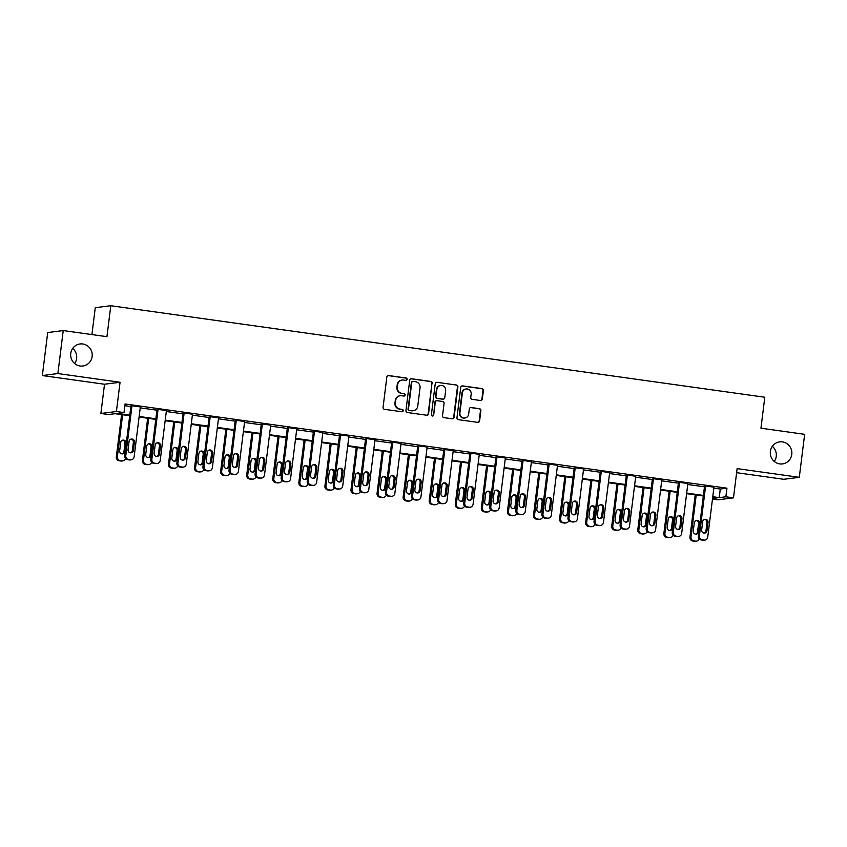<?xml version="1.0" encoding="UTF-8"?>
<svg xmlns="http://www.w3.org/2000/svg" width="847" height="847" viewBox="0 0 847 847"><rect width="100%" height="100%" fill="white"/><g stroke="black" fill="none" stroke-linecap="round" stroke-linejoin="round"><path stroke-width="1.27" d="M770.378 451.398A11.117 10.778 82.7 0 0 782.49 463.912A11.117 10.778 82.7 0 0 791.776 454.384A11.117 10.778 82.7 0 0 779.674 441.869A11.117 10.778 82.7 0 0 770.378 451.398M774.285 461.456A11.117 10.778 82.7 0 0 772.348 446.305M70.746 353.495A11.117 10.778 82.7 0 0 82.858 366.01A11.117 10.778 82.7 0 0 92.143 356.481A11.117 10.778 82.7 0 0 80.041 343.967A11.117 10.778 82.7 0 0 70.746 353.495M74.652 363.564A11.117 10.778 82.7 0 0 72.715 348.403M407.121 379.34A1.196 1.154 82.7 0 0 406.115 377.995L388.688 375.56A1.705 1.652 82.7 0 0 386.835 377.01L383.056 407.407A1.705 1.652 82.7 0 0 384.485 409.323L401.912 411.758A1.196 1.154 82.7 0 0 403.214 410.742A1.196 1.154 82.7 0 0 402.209 409.397L399.953 409.08A5.453 5.294 82.7 0 1 395.38 402.939L395.687 400.409A5.453 5.294 82.7 0 1 401.616 395.74L403.871 396.057A1.196 1.154 82.7 0 0 405.162 395.041A1.196 1.154 82.7 0 0 404.167 393.696L401.912 393.379A5.453 5.294 82.7 0 1 397.328 387.238L397.645 384.707A5.453 5.294 82.7 0 1 403.564 380.038L405.829 380.356A1.196 1.154 82.7 0 0 407.121 379.34M405.914 380.367A1.196 1.154 82.7 0 0 405.702 378.048L388.265 375.613A1.705 1.652 82.7 0 0 388.053 375.592M401.997 411.769A1.196 1.154 82.7 0 0 401.785 409.45L399.953 409.08M403.955 396.068A1.196 1.154 82.7 0 0 403.744 393.749L401.912 393.379M42.35 375.549L47.707 332.553L63.229 330.563L57.871 373.559L42.35 375.549L104.52 384.242L100.888 413.484L116.41 411.504L124.011 412.563L117.362 413.41L129.782 415.157M736.615 472.69L783.771 479.296L799.293 477.316L737.123 468.613L733.481 497.845L717.949 499.825L712.475 499.063M63.229 330.563L106.934 336.683L110.798 305.725L764.799 397.243L760.945 428.201L804.65 434.32L799.293 477.316M480.471 400.504A1.705 1.652 82.7 0 0 482.324 399.053L483.383 390.52A1.705 1.652 82.7 0 0 481.954 388.604L462.6 385.904A1.705 1.652 82.7 0 0 460.747 387.354L456.957 417.74A1.705 1.652 82.7 0 0 458.386 419.657L477.75 422.367A1.705 1.652 82.7 0 0 479.603 420.917L480.884 410.615A1.705 1.652 82.7 0 0 479.455 408.699L471.165 407.534A1.705 1.652 82.7 0 0 469.312 408.995L468.677 414.098A4.563 4.426 82.7 0 1 464.865 418.016A4.563 4.426 82.7 0 1 459.9 412.87L462.398 392.87A4.563 4.426 82.7 0 1 466.21 388.964A4.563 4.426 82.7 0 1 471.176 394.099L470.752 397.434A1.705 1.652 82.7 0 0 472.192 399.35L480.471 400.504M104.52 384.242L120.052 382.262L57.871 373.559M120.052 382.262L116.41 411.504M713.841 488.126L720.289 489.037L726.948 488.19L125.081 403.966L124.011 412.563M726.948 488.19L725.868 496.787L733.481 497.845M432.362 383.384A1.705 1.652 82.7 0 0 430.932 381.468L411.578 378.757A1.705 1.652 82.7 0 0 409.726 380.218L405.935 410.604A1.705 1.652 82.7 0 0 407.365 412.521L426.729 415.231A1.705 1.652 82.7 0 0 428.582 413.77L431.938 383.437A1.705 1.652 82.7 0 0 430.509 381.521L411.155 378.81A1.705 1.652 82.7 0 0 410.943 378.8M437.084 382.325L456.448 385.036A1.705 1.652 82.7 0 1 457.878 386.952L454.087 417.338A1.705 1.652 82.7 0 1 452.234 418.799L443.955 417.645A1.705 1.652 82.7 0 1 442.526 415.729L444.061 403.405A1.705 1.652 82.7 0 0 442.632 401.478L437.137 400.716A1.705 1.652 82.7 0 0 435.284 402.177L433.685 414.998A1.196 1.154 82.7 0 1 432.69 416.025A1.196 1.154 82.7 0 1 431.388 414.681L435.231 383.786A1.705 1.652 82.7 0 1 437.084 382.325L456.448 385.036M110.798 305.725L95.266 307.705L91.921 334.586M129.707 415.739L115.139 413.696L108.49 414.543L100.888 413.484M712.549 498.481L716.996 497.92L712.698 497.316M703.328 496.003L686.621 493.663M677.251 492.351L660.544 490.021M651.174 488.708L634.477 486.369M625.107 485.056L608.4 482.726M599.03 481.414L582.334 479.074M572.953 477.761L556.257 475.421M546.887 474.108L530.18 471.779M520.81 470.466L504.113 468.126M494.733 466.813L478.036 464.474M468.666 463.171L451.959 460.832M442.589 459.519L425.893 457.179M416.512 455.866L399.816 453.537M390.446 452.224L373.739 449.884M364.369 448.571L347.672 446.231M338.302 444.929L321.595 442.589M312.225 441.276L295.518 438.937M286.148 437.624L269.452 435.294M260.082 433.982L243.375 431.642M234.005 430.329L217.298 427.989M207.928 426.687L191.231 424.347M181.861 423.034L165.154 420.694M155.784 419.381L139.077 417.052M712.772 496.734L719.219 497.634L725.868 496.787M139.152 416.459L155.859 418.799M165.229 420.112L181.925 422.452M191.306 423.765L208.002 426.094M217.372 427.407L234.079 429.747M243.449 431.059L260.145 433.399M269.526 434.702L286.222 437.041M295.592 438.354L312.299 440.694M321.669 442.007L338.366 444.336M347.746 445.649L364.443 447.989M373.813 449.302L390.52 451.642M399.89 452.944L416.586 455.284M425.967 456.597L442.663 458.936M452.033 460.249L468.74 462.578M478.11 463.891L494.807 466.231M504.177 467.544L520.884 469.884M530.254 471.186L546.961 473.526M556.331 474.839L573.027 477.179M582.397 478.491L599.104 480.821M608.474 482.134L625.181 484.473M634.551 485.786L651.248 488.126M660.618 489.428L677.325 491.768M686.695 493.081L703.402 495.421M720.289 489.037L719.219 497.634M124.869 405.713L130.851 406.549M140.231 407.862L156.928 410.202M166.298 411.515L183.005 413.855M192.375 415.157L209.071 417.497M218.441 418.81L235.148 421.15M244.518 422.462L261.225 424.792M270.595 426.105L287.292 428.444M296.662 429.757L313.369 432.097M322.739 433.399L339.446 435.739M348.816 437.052L365.512 439.392M374.882 440.705L391.589 443.034M400.959 444.347L417.666 446.687M427.036 447.999L443.733 450.339M453.103 451.642L469.81 453.981M479.18 455.294L495.876 457.634M505.257 458.947L521.953 461.276M531.323 462.589L548.03 464.929M557.4 466.242L574.097 468.582M583.477 469.884L600.174 472.224M609.544 473.537L626.251 475.876M635.621 477.189L652.317 479.518M661.698 480.831L678.394 483.171M687.764 484.484L704.471 486.824M704.842 540.068L703.793 540.206A3.473 3.367 -97.3 0 1 702.925 540.195L701.252 539.963A3.473 3.367 -97.3 0 1 698.33 536.056L704.556 486.146L705.604 486.009L713.957 487.184L707.743 537.093A3.473 3.367 82.7 0 1 703.973 540.068L702.301 539.835A3.473 3.367 82.7 0 1 699.389 535.918L705.604 486.009M678.765 536.416L677.716 536.553A3.473 3.367 -97.3 0 1 676.848 536.553L675.175 536.32A3.473 3.367 -97.3 0 1 672.264 532.403L678.479 482.494L679.527 482.367L687.88 483.531L681.666 533.441A3.473 3.367 82.7 0 1 677.896 536.416L676.224 536.183A3.473 3.367 82.7 0 1 673.312 532.276L679.527 482.367M652.688 532.774L651.639 532.911A3.473 3.367 -97.3 0 1 650.771 532.901L649.098 532.668A3.473 3.367 -97.3 0 1 646.187 528.761L652.402 478.851L653.45 478.714L661.814 479.889L655.599 529.798A3.473 3.367 82.7 0 1 651.819 532.763L650.147 532.53A3.473 3.367 82.7 0 1 647.235 528.623L653.45 478.714M626.621 529.121L625.573 529.259A3.473 3.367 -97.3 0 1 624.705 529.248L623.032 529.015A3.473 3.367 -97.3 0 1 620.11 525.108L626.335 475.199L627.383 475.072L635.737 476.236L629.522 526.146A3.473 3.367 82.7 0 1 625.753 529.121L624.08 528.888A3.473 3.367 82.7 0 1 621.169 524.981L627.383 475.072M600.544 525.479L599.496 525.606A3.473 3.367 -97.3 0 1 598.628 525.606L596.955 525.373A3.473 3.367 -97.3 0 1 594.043 521.466L600.258 471.557L601.306 471.419L609.66 472.584L603.445 522.493A3.473 3.367 82.7 0 1 599.676 525.468L598.003 525.235A3.473 3.367 82.7 0 1 595.092 521.328L601.306 471.419M574.467 521.826L573.419 521.964A3.473 3.367 -97.3 0 1 572.551 521.953L570.878 521.72A3.473 3.367 -97.3 0 1 567.966 517.813L574.181 467.904L575.229 467.766L583.594 468.942L577.379 518.851A3.473 3.367 82.7 0 1 573.599 521.826L571.937 521.583A3.473 3.367 82.7 0 1 569.015 517.676L575.229 467.766M548.401 518.173L547.353 518.311A3.473 3.367 -97.3 0 1 546.484 518.311L544.812 518.078A3.473 3.367 -97.3 0 1 541.9 514.161L548.115 464.251L549.163 464.124L557.517 465.289L551.302 515.198A3.473 3.367 82.7 0 1 547.533 518.173L545.86 517.941A3.473 3.367 82.7 0 1 542.948 514.034L549.163 464.124M522.324 514.531L521.276 514.669A3.473 3.367 -97.3 0 1 520.407 514.658L518.735 514.425A3.473 3.367 -97.3 0 1 515.823 510.519L522.038 460.609L523.086 460.472L531.44 461.647L525.225 511.556A3.473 3.367 82.7 0 1 521.456 514.521L519.783 514.288A3.473 3.367 82.7 0 1 516.871 510.381L523.086 460.472M496.247 510.879L495.199 511.016A3.473 3.367 -97.3 0 1 494.33 511.006L492.658 510.773A3.473 3.367 -97.3 0 1 489.746 506.866L495.961 456.957L497.009 456.829L505.373 457.994L499.158 507.904A3.473 3.367 82.7 0 1 495.379 510.879L493.716 510.646A3.473 3.367 82.7 0 1 490.794 506.739L497.009 456.829M470.18 507.237L469.132 507.364A3.473 3.367 -97.3 0 1 468.264 507.364L466.591 507.131A3.473 3.367 -97.3 0 1 463.68 503.224L469.894 453.314L470.943 453.177L479.296 454.341L473.081 504.251A3.473 3.367 82.7 0 1 469.312 507.226L467.639 506.993A3.473 3.367 82.7 0 1 464.728 503.086L470.943 453.177M444.103 503.584L443.055 503.721A3.473 3.367 -97.3 0 1 442.187 503.711L440.514 503.478A3.473 3.367 -97.3 0 1 437.603 499.571L443.817 449.662L444.866 449.524L453.219 450.699L447.004 500.609A3.473 3.367 82.7 0 1 443.235 503.584L441.562 503.34A3.473 3.367 82.7 0 1 438.651 499.434L444.866 449.524M418.026 499.931L416.978 500.069A3.473 3.367 -97.3 0 1 416.11 500.069L414.448 499.825A3.473 3.367 -97.3 0 1 411.526 495.918L417.74 446.009L418.799 445.882L427.153 447.047L420.938 496.956A3.473 3.367 82.7 0 1 417.158 499.931L415.496 499.698A3.473 3.367 82.7 0 1 412.574 495.791L418.799 445.882M391.96 496.289L390.912 496.416A3.473 3.367 -97.3 0 1 390.043 496.416L388.371 496.183A3.473 3.367 -97.3 0 1 385.459 492.276L391.674 442.367L392.722 442.229L401.076 443.405L394.861 493.314A3.473 3.367 82.7 0 1 391.092 496.278L389.419 496.046A3.473 3.367 82.7 0 1 386.507 492.139L392.722 442.229M365.883 492.636L364.835 492.774A3.473 3.367 -97.3 0 1 363.966 492.763L362.294 492.531A3.473 3.367 -97.3 0 1 359.382 488.624L365.597 438.714L366.645 438.587L375.009 439.752L368.784 489.661A3.473 3.367 82.7 0 1 365.015 492.636L363.342 492.403A3.473 3.367 82.7 0 1 360.43 488.497L366.645 438.587M339.816 488.994L338.758 489.121A3.473 3.367 -97.3 0 1 337.889 489.121L336.227 488.888A3.473 3.367 -97.3 0 1 333.305 484.982L339.52 435.072L340.579 434.935L348.932 436.099L342.717 486.009A3.473 3.367 82.7 0 1 338.948 488.984L337.275 488.751A3.473 3.367 82.7 0 1 334.353 484.844L340.579 434.935M313.739 485.342L312.691 485.479A3.473 3.367 -97.3 0 1 311.823 485.469L310.15 485.236A3.473 3.367 -97.3 0 1 307.239 481.329L313.454 431.419L314.502 431.282L322.855 432.457L316.64 482.367A3.473 3.367 82.7 0 1 312.871 485.342L311.198 485.098A3.473 3.367 82.7 0 1 308.287 481.191L314.502 431.282M287.662 481.689L286.614 481.827A3.473 3.367 -97.3 0 1 285.746 481.827L284.073 481.583A3.473 3.367 -97.3 0 1 281.162 477.676L287.377 427.767L288.425 427.64L296.789 428.804L290.563 478.714A3.473 3.367 82.7 0 1 286.794 481.689L285.121 481.456A3.473 3.367 82.7 0 1 282.21 477.549L288.425 427.64M261.596 478.047L260.537 478.174A3.473 3.367 -97.3 0 1 259.669 478.174L258.007 477.941A3.473 3.367 -97.3 0 1 255.085 474.034L261.31 424.125L262.358 423.987L270.712 425.162L264.497 475.072A3.473 3.367 82.7 0 1 260.728 478.036L259.055 477.803A3.473 3.367 82.7 0 1 256.133 473.897L262.358 423.987M235.519 474.394L234.471 474.532A3.473 3.367 -97.3 0 1 233.603 474.521L231.93 474.288A3.473 3.367 -97.3 0 1 229.018 470.381L235.233 420.472L236.281 420.345L244.635 421.51L238.42 471.419A3.473 3.367 82.7 0 1 234.651 474.394L232.978 474.161A3.473 3.367 82.7 0 1 230.066 470.254L236.281 420.345M209.442 470.752L208.394 470.879A3.473 3.367 -97.3 0 1 207.526 470.879L205.853 470.646A3.473 3.367 -97.3 0 1 202.941 466.739L209.156 416.83L210.204 416.692L218.568 417.857L212.343 467.766A3.473 3.367 82.7 0 1 208.574 470.741L206.901 470.509A3.473 3.367 82.7 0 1 203.989 466.602L210.204 416.692M183.375 467.099L182.327 467.237A3.473 3.367 -97.3 0 1 181.459 467.226L179.786 466.993A3.473 3.367 -97.3 0 1 176.864 463.087L183.09 413.177L184.138 413.04L192.491 414.215L186.276 464.124A3.473 3.367 82.7 0 1 182.507 467.089L180.835 466.856A3.473 3.367 82.7 0 1 177.923 462.949L184.138 413.04M157.298 463.447L156.25 463.584A3.473 3.367 -97.3 0 1 155.382 463.584L153.709 463.341A3.473 3.367 -97.3 0 1 150.798 459.434L157.013 409.525L158.061 409.397L166.414 410.562L160.199 460.472A3.473 3.367 82.7 0 1 156.43 463.447L154.757 463.214A3.473 3.367 82.7 0 1 151.846 459.307L158.061 409.397M131.221 459.805L130.173 459.932A3.473 3.367 -97.3 0 1 129.305 459.932L127.632 459.699A3.473 3.367 -97.3 0 1 124.721 455.792L130.936 405.882L131.984 405.745L140.348 406.92L134.133 456.829A3.473 3.367 82.7 0 1 130.353 459.794L128.68 459.561A3.473 3.367 82.7 0 1 125.769 455.654L131.984 405.745M402.209 380.038L401.785 380.091A5.453 5.294 82.7 0 0 397.222 384.76L397.645 384.707M401.489 393.432A5.453 5.294 82.7 0 1 396.915 387.301L397.222 384.76M400.25 395.74L399.826 395.793A5.453 5.294 82.7 0 0 395.274 400.462L395.687 400.409M399.53 409.133A5.453 5.294 82.7 0 1 394.956 402.992L395.274 400.462M426.941 415.242A1.705 1.652 82.7 0 0 428.159 413.823L431.938 383.437M413.082 381.372A1.196 1.154 82.7 0 0 411.79 382.399L408.466 409.069A1.196 1.154 82.7 0 0 409.472 410.414L411.843 410.742A5.453 5.294 82.7 0 0 417.772 406.073L420.038 387.841A5.453 5.294 82.7 0 0 415.464 381.711L413.082 381.372M412.785 381.372L412.362 381.425A1.196 1.154 82.7 0 0 411.367 382.452L411.79 382.399M413.209 410.753L412.785 410.806A5.453 5.294 82.7 0 1 411.43 410.795L409.048 410.467A1.196 1.154 82.7 0 1 408.042 409.122L411.367 382.452M452.457 418.82A1.705 1.652 82.7 0 0 453.664 417.391L457.454 387.005A1.705 1.652 82.7 0 0 456.025 385.089M436.703 400.716L436.29 400.769A1.705 1.652 82.7 0 0 434.86 402.23L433.685 414.998M432.478 416.036A1.196 1.154 82.7 0 0 433.262 415.051M445.649 390.615A4.563 4.426 82.7 0 0 440.684 385.48A4.563 4.426 82.7 0 0 436.872 389.387L435.993 396.428A1.705 1.652 82.7 0 0 437.423 398.355L442.917 399.117A1.705 1.652 82.7 0 0 444.77 397.656L445.649 390.615M440.684 385.48L440.26 385.533A4.563 4.426 82.7 0 0 436.459 389.44L436.872 389.387M443.352 399.117L442.928 399.17A1.705 1.652 82.7 0 1 442.505 399.17L437.01 398.408A1.705 1.652 82.7 0 1 435.58 396.481L436.459 389.44M466.21 388.964L465.786 389.017A4.563 4.426 82.7 0 0 461.975 392.923L462.398 392.87M464.865 418.016L464.452 418.069A4.563 4.426 82.7 0 1 459.487 412.923L461.975 392.923M477.962 422.388A1.705 1.652 82.7 0 0 479.18 420.97L480.461 410.668A1.705 1.652 82.7 0 0 479.031 408.752L470.752 407.587A1.705 1.652 82.7 0 0 470.53 407.576M480.683 400.525A1.705 1.652 82.7 0 0 481.901 399.106L482.959 390.583A1.705 1.652 82.7 0 0 481.53 388.657L462.176 385.957A1.705 1.652 82.7 0 0 461.964 385.936M121.597 414.596L116.325 456.861A3.473 3.367 -97.3 0 0 119.247 460.768L120.92 461.001A3.473 3.367 -97.3 0 0 121.788 461.012L122.836 460.874A3.473 3.367 82.7 0 0 125.578 458.587M122.836 460.874A3.473 3.367 82.7 0 1 121.968 460.863L120.295 460.63A3.473 3.367 82.7 0 1 117.384 456.724L122.603 414.744M122.148 453.886A2.774 2.7 82.7 0 0 123.948 451.631L124.985 443.373A2.774 2.7 82.7 0 0 122.487 440.228M125.007 451.493L126.034 443.235A2.774 2.7 82.7 0 0 123.006 440.112A2.774 2.7 82.7 0 0 120.687 442.494L119.649 450.742A2.774 2.7 82.7 0 0 122.677 453.876A2.774 2.7 82.7 0 0 125.007 451.493L123.948 451.631M133.392 450.424A2.774 2.7 -97.3 0 1 131.073 452.806A2.774 2.7 -97.3 0 1 128.045 449.672L129.072 441.425A2.774 2.7 -97.3 0 1 131.401 439.042A2.774 2.7 -97.3 0 1 134.419 442.166L133.392 450.424L132.344 450.562A2.774 2.7 -97.3 0 1 130.544 452.817M130.883 439.159A2.774 2.7 -97.3 0 1 133.371 442.303L132.344 450.562M147.664 418.249L142.402 460.514A3.473 3.367 -97.3 0 0 145.313 464.421L146.986 464.654A3.473 3.367 -97.3 0 0 147.854 464.654L148.903 464.527A3.473 3.367 82.7 0 0 151.655 462.229M148.903 464.527A3.473 3.367 82.7 0 1 148.034 464.516L146.362 464.283A3.473 3.367 82.7 0 1 143.45 460.376L148.68 418.386M148.225 457.539A2.774 2.7 82.7 0 0 150.025 455.273L151.052 447.025A2.774 2.7 82.7 0 0 148.564 443.881M151.073 455.146L152.1 446.888A2.774 2.7 82.7 0 0 149.083 443.754A2.774 2.7 82.7 0 0 146.753 446.136L145.726 454.394A2.774 2.7 82.7 0 0 148.754 457.528A2.774 2.7 82.7 0 0 151.073 455.146L150.025 455.273M173.741 421.901L168.479 464.156A3.473 3.367 -97.3 0 0 171.39 468.063L173.063 468.296A3.473 3.367 -97.3 0 0 173.931 468.306L174.98 468.169A3.473 3.367 82.7 0 0 177.722 465.882M174.98 468.169A3.473 3.367 82.7 0 1 174.111 468.169L172.439 467.936A3.473 3.367 82.7 0 1 169.527 464.029L174.757 422.039M174.291 461.192A2.774 2.7 82.7 0 0 176.102 458.926L177.129 450.668A2.774 2.7 82.7 0 0 174.63 447.523M177.15 458.788L178.177 450.54A2.774 2.7 82.7 0 0 175.149 447.407A2.774 2.7 82.7 0 0 172.83 449.789L171.803 458.047A2.774 2.7 82.7 0 0 174.831 461.17A2.774 2.7 82.7 0 0 177.15 458.788L176.102 458.926M159.469 454.077A2.774 2.7 -97.3 0 1 157.15 456.448A2.774 2.7 -97.3 0 1 154.122 453.325L155.149 445.067A2.774 2.7 -97.3 0 1 157.468 442.685A2.774 2.7 -97.3 0 1 160.496 445.818L159.469 454.077L158.421 454.204A2.774 2.7 -97.3 0 1 156.61 456.469M156.949 442.812A2.774 2.7 -97.3 0 1 159.448 445.946L158.421 454.204M185.546 457.719A2.774 2.7 -97.3 0 1 183.217 460.101A2.774 2.7 -97.3 0 1 180.189 456.967L181.226 448.719A2.774 2.7 -97.3 0 1 183.545 446.337A2.774 2.7 -97.3 0 1 186.573 449.461L185.546 457.719L184.487 457.856A2.774 2.7 -97.3 0 1 182.687 460.112M183.026 446.454A2.774 2.7 -97.3 0 1 185.525 449.598L184.487 457.856M199.818 425.543L194.545 467.809A3.473 3.367 -97.3 0 0 197.467 471.715L199.13 471.948A3.473 3.367 -97.3 0 0 199.998 471.948L201.057 471.821A3.473 3.367 82.7 0 0 203.799 469.524M201.057 471.821A3.473 3.367 82.7 0 1 200.188 471.811L198.516 471.578A3.473 3.367 82.7 0 1 195.593 467.671L200.824 425.692M200.368 464.834A2.774 2.7 82.7 0 0 202.168 462.578L203.206 454.32A2.774 2.7 82.7 0 0 200.707 451.176M203.227 462.441L204.254 454.183A2.774 2.7 82.7 0 0 201.226 451.059A2.774 2.7 82.7 0 0 198.897 453.431L197.87 461.689A2.774 2.7 82.7 0 0 200.898 464.823A2.774 2.7 82.7 0 0 203.227 462.441L202.168 462.578M211.612 461.371A2.774 2.7 -97.3 0 1 209.294 463.754A2.774 2.7 -97.3 0 1 206.266 460.62L207.293 452.362A2.774 2.7 -97.3 0 1 209.622 449.979A2.774 2.7 -97.3 0 1 212.639 453.113L211.612 461.371L210.564 461.499A2.774 2.7 -97.3 0 1 208.764 463.764M209.103 450.106A2.774 2.7 -97.3 0 1 211.591 453.251L210.564 461.499M225.884 429.196L220.622 471.451A3.473 3.367 -97.3 0 0 223.534 475.358L225.207 475.601A3.473 3.367 -97.3 0 0 226.075 475.601L227.123 475.463A3.473 3.367 82.7 0 0 229.876 473.177M227.123 475.463A3.473 3.367 82.7 0 1 226.255 475.463L224.582 475.231A3.473 3.367 82.7 0 1 221.67 471.324L226.901 429.334M226.445 468.486A2.774 2.7 82.7 0 0 228.245 466.221L229.272 457.962A2.774 2.7 82.7 0 0 226.784 454.828M229.293 466.083L230.32 457.835A2.774 2.7 82.7 0 0 227.292 454.701A2.774 2.7 82.7 0 0 224.974 457.084L223.947 465.342A2.774 2.7 82.7 0 0 226.975 468.465A2.774 2.7 82.7 0 0 229.293 466.083L228.245 466.221M237.689 465.014A2.774 2.7 -97.3 0 1 235.371 467.396A2.774 2.7 -97.3 0 1 232.343 464.272L233.37 456.014A2.774 2.7 -97.3 0 1 235.688 453.632A2.774 2.7 -97.3 0 1 238.716 456.766L237.689 465.014L236.641 465.151A2.774 2.7 -97.3 0 1 234.831 467.417M235.17 453.748A2.774 2.7 -97.3 0 1 237.668 456.893L236.641 465.151M251.961 432.838L246.699 475.103A3.473 3.367 -97.3 0 0 249.611 479.01L251.284 479.243A3.473 3.367 -97.3 0 0 252.152 479.254L253.2 479.116A3.473 3.367 82.7 0 0 255.942 476.829M253.2 479.116A3.473 3.367 82.7 0 1 252.332 479.106L250.659 478.873A3.473 3.367 82.7 0 1 247.748 474.966L252.978 432.986M252.512 472.128A2.774 2.7 82.7 0 0 254.322 469.873L255.349 461.615A2.774 2.7 82.7 0 0 252.851 458.471M255.371 469.736L256.397 461.477A2.774 2.7 82.7 0 0 253.369 458.354A2.774 2.7 82.7 0 0 251.051 460.736L250.024 468.984A2.774 2.7 82.7 0 0 253.041 472.118A2.774 2.7 82.7 0 0 255.371 469.736L254.322 469.873M263.766 468.666A2.774 2.7 -97.3 0 1 261.437 471.048A2.774 2.7 -97.3 0 1 258.409 467.915L259.436 459.667A2.774 2.7 -97.3 0 1 261.765 457.285A2.774 2.7 -97.3 0 1 264.793 460.408L263.766 468.666L262.708 468.804A2.774 2.7 -97.3 0 1 260.908 471.059M261.247 457.401A2.774 2.7 -97.3 0 1 263.745 460.546L262.708 468.804M278.028 436.491L272.766 478.756A3.473 3.367 -97.3 0 0 275.688 482.663L277.35 482.896A3.473 3.367 -97.3 0 0 278.218 482.896L279.277 482.769A3.473 3.367 82.7 0 0 282.019 480.471M279.277 482.769A3.473 3.367 82.7 0 1 278.409 482.758L276.736 482.525A3.473 3.367 82.7 0 1 273.814 478.619L279.044 436.639M278.589 475.781A2.774 2.7 82.7 0 0 280.389 473.515L281.426 465.268A2.774 2.7 82.7 0 0 278.928 462.123M281.437 473.388L282.475 465.13A2.774 2.7 82.7 0 0 279.446 461.996A2.774 2.7 82.7 0 0 277.117 464.378L276.09 472.637A2.774 2.7 82.7 0 0 279.118 475.77A2.774 2.7 82.7 0 0 281.437 473.388L280.389 473.515M289.833 472.319A2.774 2.7 -97.3 0 1 287.514 474.701A2.774 2.7 -97.3 0 1 284.486 471.567L285.513 463.309A2.774 2.7 -97.3 0 1 287.832 460.927A2.774 2.7 -97.3 0 1 290.86 464.061L289.833 472.319L288.785 472.446A2.774 2.7 -97.3 0 1 286.985 474.712M287.324 461.054A2.774 2.7 -97.3 0 1 289.812 464.188L288.785 472.446M304.105 440.144L298.843 482.398A3.473 3.367 -97.3 0 0 301.754 486.305L303.427 486.538A3.473 3.367 -97.3 0 0 304.295 486.549L305.344 486.411A3.473 3.367 82.7 0 0 308.096 484.124M305.344 486.411A3.473 3.367 82.7 0 1 304.475 486.411L302.803 486.178A3.473 3.367 82.7 0 1 299.891 482.271L305.121 440.281M304.666 479.434A2.774 2.7 82.7 0 0 306.466 477.168L307.493 468.91A2.774 2.7 82.7 0 0 305.005 465.765M307.514 477.03L308.541 468.783A2.774 2.7 82.7 0 0 305.513 465.649A2.774 2.7 82.7 0 0 303.194 468.031L302.167 476.289A2.774 2.7 82.7 0 0 305.195 479.413A2.774 2.7 82.7 0 0 307.514 477.03L306.466 477.168M315.91 475.961A2.774 2.7 -97.3 0 1 313.581 478.343A2.774 2.7 -97.3 0 1 310.563 475.209L311.59 466.962A2.774 2.7 -97.3 0 1 313.909 464.58A2.774 2.7 -97.3 0 1 316.937 467.703L315.91 475.961L314.862 476.099A2.774 2.7 -97.3 0 1 313.051 478.354M313.39 464.696A2.774 2.7 -97.3 0 1 315.889 467.84L314.862 476.099M330.182 443.786L324.92 486.051A3.473 3.367 -97.3 0 0 327.831 489.958L329.504 490.191A3.473 3.367 -97.3 0 0 330.372 490.191L331.421 490.064A3.473 3.367 82.7 0 0 334.163 487.766M331.421 490.064A3.473 3.367 82.7 0 1 330.552 490.053L328.88 489.82A3.473 3.367 82.7 0 1 325.968 485.913L331.198 443.934M330.732 483.076A2.774 2.7 82.7 0 0 332.543 480.821L333.57 472.562A2.774 2.7 82.7 0 0 331.071 469.418M333.591 480.683L334.618 472.425A2.774 2.7 82.7 0 0 331.59 469.302A2.774 2.7 82.7 0 0 329.271 471.684L328.244 479.931A2.774 2.7 82.7 0 0 331.262 483.065A2.774 2.7 82.7 0 0 333.591 480.683L332.543 480.821M341.976 479.614A2.774 2.7 -97.3 0 1 339.658 481.996A2.774 2.7 -97.3 0 1 336.63 478.862L337.657 470.604A2.774 2.7 -97.3 0 1 339.986 468.222A2.774 2.7 -97.3 0 1 343.014 471.356L341.976 479.614L340.928 479.741A2.774 2.7 -97.3 0 1 339.128 482.007M339.467 468.349A2.774 2.7 -97.3 0 1 341.966 471.493L340.928 479.741M356.248 447.438L350.986 489.693A3.473 3.367 -97.3 0 0 353.908 493.6L355.571 493.843A3.473 3.367 -97.3 0 0 356.439 493.843L357.487 493.706A3.473 3.367 82.7 0 0 360.24 491.419M357.487 493.706A3.473 3.367 82.7 0 1 356.619 493.706L354.957 493.473A3.473 3.367 82.7 0 1 352.034 489.566L357.265 447.576M356.809 486.729A2.774 2.7 82.7 0 0 358.609 484.463L359.636 476.205A2.774 2.7 82.7 0 0 357.148 473.071M359.657 484.336L360.695 476.078A2.774 2.7 82.7 0 0 357.667 472.944A2.774 2.7 82.7 0 0 355.338 475.326L354.311 483.584A2.774 2.7 82.7 0 0 357.339 486.707A2.774 2.7 82.7 0 0 359.657 484.336L358.609 484.463M368.053 483.256A2.774 2.7 -97.3 0 1 365.735 485.638A2.774 2.7 -97.3 0 1 362.707 482.515L363.734 474.256A2.774 2.7 -97.3 0 1 366.052 471.874A2.774 2.7 -97.3 0 1 369.08 475.008L368.053 483.256L367.005 483.393A2.774 2.7 -97.3 0 1 365.205 485.659M365.544 471.991A2.774 2.7 -97.3 0 1 368.032 475.135L367.005 483.393M382.325 451.091L377.063 493.346A3.473 3.367 -97.3 0 0 379.975 497.253L381.648 497.485A3.473 3.367 -97.3 0 0 382.516 497.496L383.564 497.358A3.473 3.367 82.7 0 0 386.317 495.072M383.564 497.358A3.473 3.367 82.7 0 1 382.696 497.358L381.023 497.115A3.473 3.367 82.7 0 1 378.111 493.208L383.342 451.229M382.886 490.371A2.774 2.7 82.7 0 0 384.686 488.116L385.713 479.857A2.774 2.7 82.7 0 0 383.225 476.713M385.734 487.978L386.761 479.72A2.774 2.7 82.7 0 0 383.733 476.596A2.774 2.7 82.7 0 0 381.415 478.978L380.388 487.226A2.774 2.7 82.7 0 0 383.416 490.36A2.774 2.7 82.7 0 0 385.734 487.978L384.686 488.116M394.13 486.909A2.774 2.7 -97.3 0 1 391.801 489.291A2.774 2.7 -97.3 0 1 388.784 486.157L389.811 477.909A2.774 2.7 -97.3 0 1 392.129 475.527A2.774 2.7 -97.3 0 1 395.157 478.65L394.13 486.909L393.082 487.046A2.774 2.7 -97.3 0 1 391.272 489.301M391.61 475.643A2.774 2.7 -97.3 0 1 394.109 478.788L393.082 487.046M408.402 454.733L403.14 496.998A3.473 3.367 -97.3 0 0 406.052 500.905L407.725 501.138A3.473 3.367 -97.3 0 0 408.593 501.138L409.641 501.011A3.473 3.367 82.7 0 0 412.383 498.714M409.641 501.011A3.473 3.367 82.7 0 1 408.773 501.001L407.1 500.768A3.473 3.367 82.7 0 1 404.188 496.861L409.419 454.881M408.953 494.023A2.774 2.7 82.7 0 0 410.763 491.758L411.79 483.51A2.774 2.7 82.7 0 0 409.292 480.365M411.811 491.631L412.838 483.372A2.774 2.7 82.7 0 0 409.81 480.238A2.774 2.7 82.7 0 0 407.492 482.621L406.465 490.879A2.774 2.7 82.7 0 0 409.482 494.013A2.774 2.7 82.7 0 0 411.811 491.631L410.763 491.758M420.197 490.561A2.774 2.7 -97.3 0 1 417.878 492.943A2.774 2.7 -97.3 0 1 414.85 489.81L415.877 481.551A2.774 2.7 -97.3 0 1 418.206 479.169A2.774 2.7 -97.3 0 1 421.234 482.303L420.197 490.561L419.149 490.688A2.774 2.7 -97.3 0 1 417.349 492.954M417.687 479.296A2.774 2.7 -97.3 0 1 420.176 482.43L419.149 490.688M434.469 458.386L429.207 500.641A3.473 3.367 -97.3 0 0 432.118 504.547L433.791 504.78A3.473 3.367 -97.3 0 0 434.659 504.791L435.707 504.653A3.473 3.367 82.7 0 0 438.46 502.366M435.707 504.653A3.473 3.367 82.7 0 1 434.839 504.653L433.177 504.42A3.473 3.367 82.7 0 1 430.255 500.513L435.485 458.523M435.03 497.676A2.774 2.7 82.7 0 0 436.83 495.41L437.857 487.152A2.774 2.7 82.7 0 0 435.369 484.008M437.878 495.273L438.915 487.025A2.774 2.7 82.7 0 0 435.887 483.891A2.774 2.7 82.7 0 0 433.558 486.273L432.531 494.532A2.774 2.7 82.7 0 0 435.559 497.655A2.774 2.7 82.7 0 0 437.878 495.273L436.83 495.41M446.274 494.203A2.774 2.7 -97.3 0 1 443.955 496.586A2.774 2.7 -97.3 0 1 440.927 493.452L441.954 485.204A2.774 2.7 -97.3 0 1 444.273 482.822A2.774 2.7 -97.3 0 1 447.301 485.945L446.274 494.203L445.226 494.341A2.774 2.7 -97.3 0 1 443.426 496.596M443.764 482.938A2.774 2.7 -97.3 0 1 446.253 486.083L445.226 494.341M460.546 462.028L455.284 504.293A3.473 3.367 -97.3 0 0 458.195 508.2L459.868 508.433A3.473 3.367 -97.3 0 0 460.736 508.433L461.784 508.306A3.473 3.367 82.7 0 0 464.537 506.008M461.784 508.306A3.473 3.367 82.7 0 1 460.916 508.295L459.243 508.062A3.473 3.367 82.7 0 1 456.332 504.156L461.562 462.176M461.096 501.318A2.774 2.7 82.7 0 0 462.907 499.063L463.934 490.805A2.774 2.7 82.7 0 0 461.435 487.66M463.955 498.925L464.982 490.667A2.774 2.7 82.7 0 0 461.954 487.544A2.774 2.7 82.7 0 0 459.635 489.926L458.608 498.174A2.774 2.7 82.7 0 0 461.636 501.308A2.774 2.7 82.7 0 0 463.955 498.925L462.907 499.063M472.351 497.856A2.774 2.7 -97.3 0 1 470.021 500.238A2.774 2.7 -97.3 0 1 467.004 497.104L468.031 488.846A2.774 2.7 -97.3 0 1 470.35 486.464A2.774 2.7 -97.3 0 1 473.378 489.598L472.351 497.856L471.303 497.983A2.774 2.7 -97.3 0 1 469.492 500.249M469.831 486.591A2.774 2.7 -97.3 0 1 472.33 489.735L471.303 497.983M486.623 465.681L481.361 507.935A3.473 3.367 -97.3 0 0 484.272 511.842L485.945 512.086A3.473 3.367 -97.3 0 0 486.813 512.086L487.861 511.948A3.473 3.367 82.7 0 0 490.604 509.661M487.861 511.948A3.473 3.367 82.7 0 1 486.993 511.948L485.32 511.715A3.473 3.367 82.7 0 1 482.409 507.808L487.639 465.818M487.173 504.971A2.774 2.7 82.7 0 0 488.984 502.705L490.011 494.447A2.774 2.7 82.7 0 0 487.512 491.313M490.032 502.578L491.059 494.32A2.774 2.7 82.7 0 0 488.031 491.186A2.774 2.7 82.7 0 0 485.712 493.568L484.685 501.826A2.774 2.7 82.7 0 0 487.703 504.96A2.774 2.7 82.7 0 0 490.032 502.578L488.984 502.705M498.417 501.498A2.774 2.7 -97.3 0 1 496.098 503.88A2.774 2.7 -97.3 0 1 493.07 500.757L494.097 492.499A2.774 2.7 -97.3 0 1 496.427 490.117A2.774 2.7 -97.3 0 1 499.455 493.25L498.417 501.498L497.369 501.636A2.774 2.7 -97.3 0 1 495.569 503.901M495.908 490.233A2.774 2.7 -97.3 0 1 498.396 493.378L497.369 501.636M512.689 469.333L507.427 511.588A3.473 3.367 -97.3 0 0 510.339 515.495L512.012 515.728A3.473 3.367 -97.3 0 0 512.88 515.738L513.928 515.601A3.473 3.367 82.7 0 0 516.681 513.314M513.928 515.601A3.473 3.367 82.7 0 1 513.06 515.601L511.397 515.357A3.473 3.367 82.7 0 1 508.475 511.45L513.706 469.471M513.25 508.613A2.774 2.7 82.7 0 0 515.05 506.358L516.077 498.1A2.774 2.7 82.7 0 0 513.589 494.955M516.098 506.22L517.125 497.962A2.774 2.7 82.7 0 0 514.108 494.839A2.774 2.7 82.7 0 0 511.779 497.221L510.752 505.468A2.774 2.7 82.7 0 0 513.78 508.602A2.774 2.7 82.7 0 0 516.098 506.22L515.05 506.358M524.494 505.151A2.774 2.7 -97.3 0 1 522.176 507.533A2.774 2.7 -97.3 0 1 519.147 504.399L520.174 496.151A2.774 2.7 -97.3 0 1 522.493 493.769A2.774 2.7 -97.3 0 1 525.521 496.893L524.494 505.151L523.446 505.288A2.774 2.7 -97.3 0 1 521.636 507.544M521.974 493.886A2.774 2.7 -97.3 0 1 524.473 497.03L523.446 505.288M538.766 472.975L533.504 515.241A3.473 3.367 -97.3 0 0 536.416 519.147L538.089 519.38A3.473 3.367 -97.3 0 0 538.957 519.38L540.005 519.253A3.473 3.367 82.7 0 0 542.758 516.956M540.005 519.253A3.473 3.367 82.7 0 1 539.137 519.243L537.464 519.01A3.473 3.367 82.7 0 1 534.552 515.103L539.783 473.124M539.317 512.266A2.774 2.7 82.7 0 0 541.127 510L542.154 501.752A2.774 2.7 82.7 0 0 539.655 498.608M542.175 509.873L543.202 501.615A2.774 2.7 82.7 0 0 540.174 498.481A2.774 2.7 82.7 0 0 537.856 500.863L536.829 509.121A2.774 2.7 82.7 0 0 539.857 512.255A2.774 2.7 82.7 0 0 542.175 509.873L541.127 510M550.571 508.803A2.774 2.7 -97.3 0 1 548.242 511.186A2.774 2.7 -97.3 0 1 545.224 508.052L546.251 499.794A2.774 2.7 -97.3 0 1 548.57 497.411A2.774 2.7 -97.3 0 1 551.598 500.545L550.571 508.803L549.523 508.931A2.774 2.7 -97.3 0 1 547.713 511.196M548.051 497.538A2.774 2.7 -97.3 0 1 550.55 500.683L549.523 508.931M564.843 476.628L559.571 518.883A3.473 3.367 -97.3 0 0 562.493 522.79L564.166 523.023A3.473 3.367 -97.3 0 0 565.034 523.033L566.082 522.895A3.473 3.367 82.7 0 0 568.824 520.609M566.082 522.895A3.473 3.367 82.7 0 1 565.214 522.895L563.541 522.663A3.473 3.367 82.7 0 1 560.629 518.756L565.849 476.766M565.394 515.918A2.774 2.7 82.7 0 0 567.204 513.653L568.231 505.394A2.774 2.7 82.7 0 0 565.732 502.25M568.252 513.515L569.279 505.267A2.774 2.7 82.7 0 0 566.251 502.133A2.774 2.7 82.7 0 0 563.933 504.516L562.895 512.774A2.774 2.7 82.7 0 0 565.923 515.897A2.774 2.7 82.7 0 0 568.252 513.515L567.204 513.653M576.638 512.446A2.774 2.7 -97.3 0 1 574.319 514.828A2.774 2.7 -97.3 0 1 571.291 511.704L572.318 503.446A2.774 2.7 -97.3 0 1 574.647 501.064A2.774 2.7 -97.3 0 1 577.665 504.187L576.638 512.446L575.589 512.583A2.774 2.7 -97.3 0 1 573.79 514.838M574.128 501.18A2.774 2.7 -97.3 0 1 576.616 504.325L575.589 512.583M590.91 480.27L585.648 522.535A3.473 3.367 -97.3 0 0 588.559 526.442L590.232 526.675A3.473 3.367 -97.3 0 0 591.1 526.675L592.148 526.548A3.473 3.367 82.7 0 0 594.901 524.251M592.148 526.548A3.473 3.367 82.7 0 1 591.28 526.538L589.607 526.305A3.473 3.367 82.7 0 1 586.696 522.398L591.926 480.418M591.471 519.56A2.774 2.7 82.7 0 0 593.271 517.305L594.298 509.047A2.774 2.7 82.7 0 0 591.809 505.903M594.319 517.168L595.346 508.909A2.774 2.7 82.7 0 0 592.328 505.786A2.774 2.7 82.7 0 0 589.999 508.168L588.972 516.416A2.774 2.7 82.7 0 0 592 519.55A2.774 2.7 82.7 0 0 594.319 517.168L593.271 517.305M602.715 516.098A2.774 2.7 -97.3 0 1 600.396 518.48A2.774 2.7 -97.3 0 1 597.368 515.347L598.395 507.088A2.774 2.7 -97.3 0 1 600.714 504.706A2.774 2.7 -97.3 0 1 603.742 507.84L602.715 516.098L601.666 516.225A2.774 2.7 -97.3 0 1 599.856 518.491M600.195 504.833A2.774 2.7 -97.3 0 1 602.693 507.978L601.666 516.225M616.987 483.923L611.725 526.178A3.473 3.367 -97.3 0 0 614.636 530.095L616.309 530.328A3.473 3.367 -97.3 0 0 617.177 530.328L618.225 530.19A3.473 3.367 82.7 0 0 620.967 527.903M618.225 530.19A3.473 3.367 82.7 0 1 617.357 530.19L615.684 529.957A3.473 3.367 82.7 0 1 612.773 526.051L618.003 484.061M617.537 523.213A2.774 2.7 82.7 0 0 619.348 520.947L620.375 512.689A2.774 2.7 82.7 0 0 617.876 509.555M620.396 520.82L621.423 512.562A2.774 2.7 82.7 0 0 618.395 509.428A2.774 2.7 82.7 0 0 616.076 511.81L615.049 520.069A2.774 2.7 82.7 0 0 618.077 523.202A2.774 2.7 82.7 0 0 620.396 520.82L619.348 520.947M628.792 519.74A2.774 2.7 -97.3 0 1 626.462 522.123A2.774 2.7 -97.3 0 1 623.434 518.999L624.472 510.741A2.774 2.7 -97.3 0 1 626.791 508.359A2.774 2.7 -97.3 0 1 629.819 511.493L628.792 519.74L627.743 519.878A2.774 2.7 -97.3 0 1 625.933 522.144M626.272 508.475A2.774 2.7 -97.3 0 1 628.77 511.62L627.743 519.878M643.064 487.576L637.791 529.83A3.473 3.367 -97.3 0 0 640.713 533.737L642.386 533.97A3.473 3.367 -97.3 0 0 643.254 533.981L644.302 533.843A3.473 3.367 82.7 0 0 647.044 531.556M644.302 533.843A3.473 3.367 82.7 0 1 643.434 533.843L641.761 533.599A3.473 3.367 82.7 0 1 638.85 529.693L644.069 487.713M643.614 526.855A2.774 2.7 82.7 0 0 645.425 524.6L646.452 516.342A2.774 2.7 82.7 0 0 643.953 513.197M646.473 524.462L647.5 516.204A2.774 2.7 82.7 0 0 644.472 513.081A2.774 2.7 82.7 0 0 642.153 515.463L641.115 523.711A2.774 2.7 82.7 0 0 644.144 526.845A2.774 2.7 82.7 0 0 646.473 524.462L645.425 524.6M654.858 523.393A2.774 2.7 -97.3 0 1 652.539 525.775A2.774 2.7 -97.3 0 1 649.511 522.641L650.538 514.394A2.774 2.7 -97.3 0 1 652.868 512.012A2.774 2.7 -97.3 0 1 655.885 515.135L654.858 523.393L653.81 523.531A2.774 2.7 -97.3 0 1 652.01 525.786M652.349 512.128A2.774 2.7 -97.3 0 1 654.837 515.272L653.81 523.531M669.13 491.218L663.868 533.483A3.473 3.367 -97.3 0 0 666.78 537.39L668.452 537.623A3.473 3.367 -97.3 0 0 669.321 537.623L670.369 537.496A3.473 3.367 82.7 0 0 673.121 535.198M670.369 537.496A3.473 3.367 82.7 0 1 669.501 537.485L667.828 537.252A3.473 3.367 82.7 0 1 664.916 533.345L670.146 491.366M669.691 530.508A2.774 2.7 82.7 0 0 671.491 528.242L672.518 519.994A2.774 2.7 82.7 0 0 670.03 516.85M672.539 528.115L673.566 519.857A2.774 2.7 82.7 0 0 670.549 516.723A2.774 2.7 82.7 0 0 668.219 519.105L667.192 527.363A2.774 2.7 82.7 0 0 670.221 530.497A2.774 2.7 82.7 0 0 672.539 528.115L671.491 528.242M680.935 527.046A2.774 2.7 -97.3 0 1 678.616 529.428A2.774 2.7 -97.3 0 1 675.588 526.294L676.615 518.036A2.774 2.7 -97.3 0 1 678.934 515.654A2.774 2.7 -97.3 0 1 681.962 518.788L680.935 527.046L679.887 527.173A2.774 2.7 -97.3 0 1 678.076 529.439M678.415 515.781A2.774 2.7 -97.3 0 1 680.914 518.925L679.887 527.173M695.207 494.87L689.945 537.125A3.473 3.367 -97.3 0 0 692.857 541.032L694.529 541.265A3.473 3.367 -97.3 0 0 695.398 541.275L696.446 541.138A3.473 3.367 82.7 0 0 699.188 538.851M696.446 541.138A3.473 3.367 82.7 0 1 695.578 541.138L693.905 540.905A3.473 3.367 82.7 0 1 690.993 536.998L696.223 495.008M695.758 534.161A2.774 2.7 82.7 0 0 697.568 531.895L698.595 523.637A2.774 2.7 82.7 0 0 696.096 520.492M698.616 531.757L699.643 523.51A2.774 2.7 82.7 0 0 696.615 520.376A2.774 2.7 82.7 0 0 694.296 522.758L693.269 531.016A2.774 2.7 82.7 0 0 696.298 534.139A2.774 2.7 82.7 0 0 698.616 531.757L697.568 531.895M707.012 530.688A2.774 2.7 -97.3 0 1 704.683 533.07A2.774 2.7 -97.3 0 1 701.655 529.947L702.692 521.688A2.774 2.7 -97.3 0 1 705.011 519.306A2.774 2.7 -97.3 0 1 708.039 522.44L707.012 530.688L705.964 530.825A2.774 2.7 -97.3 0 1 704.153 533.081M704.492 519.423A2.774 2.7 -97.3 0 1 706.991 522.567L705.964 530.825M117.384 456.724L116.325 456.861M120.295 460.63L119.247 460.768M121.968 460.863L120.92 461.001M124.985 443.373L126.034 443.235M124.721 455.792L125.769 455.654M129.305 459.932L130.353 459.794M127.632 459.699L128.68 459.561M134.419 442.166L133.371 442.303M143.45 460.376L142.402 460.514M146.362 464.283L145.313 464.421M148.034 464.516L146.986 464.654M151.052 447.025L152.1 446.888M169.527 464.029L168.479 464.156M172.439 467.936L171.39 468.063M174.111 468.169L173.063 468.296M177.129 450.668L178.177 450.54M150.798 459.434L151.846 459.307M155.382 463.584L156.43 463.447M153.709 463.341L154.757 463.214M160.496 445.818L159.448 445.946M176.864 463.087L177.923 462.949M181.459 467.226L182.507 467.089M179.786 466.993L180.835 466.856M186.573 449.461L185.525 449.598M195.593 467.671L194.545 467.809M198.516 471.578L197.467 471.715M200.188 471.811L199.13 471.948M203.206 454.32L204.254 454.183M202.941 466.739L203.989 466.602M207.526 470.879L208.574 470.741M205.853 470.646L206.901 470.509M212.639 453.113L211.591 453.251M221.67 471.324L220.622 471.451M224.582 475.231L223.534 475.358M226.255 475.463L225.207 475.601M229.272 457.962L230.32 457.835M229.018 470.381L230.066 470.254M233.603 474.521L234.651 474.394M231.93 474.288L232.978 474.161M238.716 456.766L237.668 456.893M247.748 474.966L246.699 475.103M250.659 478.873L249.611 479.01M252.332 479.106L251.284 479.243M255.349 461.615L256.397 461.477M255.085 474.034L256.133 473.897M259.669 478.174L260.728 478.036M258.007 477.941L259.055 477.803M264.793 460.408L263.745 460.546M273.814 478.619L272.766 478.756M276.736 482.525L275.688 482.663M278.409 482.758L277.35 482.896M281.426 465.268L282.475 465.13M281.162 477.676L282.21 477.549M285.746 481.827L286.794 481.689M284.073 481.583L285.121 481.456M290.86 464.061L289.812 464.188M299.891 482.271L298.843 482.398M302.803 486.178L301.754 486.305M304.475 486.411L303.427 486.538M307.493 468.91L308.541 468.783M307.239 481.329L308.287 481.191M311.823 485.469L312.871 485.342M310.15 485.236L311.198 485.098M316.937 467.703L315.889 467.84M325.968 485.913L324.92 486.051M328.88 489.82L327.831 489.958M330.552 490.053L329.504 490.191M333.57 472.562L334.618 472.425M333.305 484.982L334.353 484.844M337.889 489.121L338.948 488.984M336.227 488.888L337.275 488.751M343.014 471.356L341.966 471.493M352.034 489.566L350.986 489.693M354.957 493.473L353.908 493.6M356.619 493.706L355.571 493.843M359.636 476.205L360.695 476.078M359.382 488.624L360.43 488.497M363.966 492.763L365.015 492.636M362.294 492.531L363.342 492.403M369.08 475.008L368.032 475.135M378.111 493.208L377.063 493.346M381.023 497.115L379.975 497.253M382.696 497.358L381.648 497.485M385.713 479.857L386.761 479.72M385.459 492.276L386.507 492.139M390.043 496.416L391.092 496.278M388.371 496.183L389.419 496.046M395.157 478.65L394.109 478.788M404.188 496.861L403.14 496.998M407.1 500.768L406.052 500.905M408.773 501.001L407.725 501.138M411.79 483.51L412.838 483.372M411.526 495.918L412.574 495.791M416.11 500.069L417.158 499.931M414.448 499.825L415.496 499.698M421.234 482.303L420.176 482.43M430.255 500.513L429.207 500.641M433.177 504.42L432.118 504.547M434.839 504.653L433.791 504.78M437.857 487.152L438.915 487.025M437.603 499.571L438.651 499.434M442.187 503.711L443.235 503.584M440.514 503.478L441.562 503.34M447.301 485.945L446.253 486.083M456.332 504.156L455.284 504.293M459.243 508.062L458.195 508.2M460.916 508.295L459.868 508.433M463.934 490.805L464.982 490.667M463.68 503.224L464.728 503.086M468.264 507.364L469.312 507.226M466.591 507.131L467.639 506.993M473.378 489.598L472.33 489.735M482.409 507.808L481.361 507.935M485.32 511.715L484.272 511.842M486.993 511.948L485.945 512.086M490.011 494.447L491.059 494.32M489.746 506.866L490.794 506.739M494.33 511.006L495.379 510.879M492.658 510.773L493.716 510.646M499.455 493.25L498.396 493.378M508.475 511.45L507.427 511.588M511.397 515.357L510.339 515.495M513.06 515.601L512.012 515.728M516.077 498.1L517.125 497.962M515.823 510.519L516.871 510.381M520.407 514.658L521.456 514.521M518.735 514.425L519.783 514.288M525.521 496.893L524.473 497.03M534.552 515.103L533.504 515.241M537.464 519.01L536.416 519.147M539.137 519.243L538.089 519.38M542.154 501.752L543.202 501.615M541.9 514.161L542.948 514.034M546.484 518.311L547.533 518.173M544.812 518.078L545.86 517.941M551.598 500.545L550.55 500.683M560.629 518.756L559.571 518.883M563.541 522.663L562.493 522.79M565.214 522.895L564.166 523.023M568.231 505.394L569.279 505.267M567.966 517.813L569.015 517.676M572.551 521.953L573.599 521.826M570.878 521.72L571.937 521.583M577.665 504.187L576.616 504.325M586.696 522.398L585.648 522.535M589.607 526.305L588.559 526.442M591.28 526.538L590.232 526.675M594.298 509.047L595.346 508.909M594.043 521.466L595.092 521.328M598.628 525.606L599.676 525.468M596.955 525.373L598.003 525.235M603.742 507.84L602.693 507.978M612.773 526.051L611.725 526.178M615.684 529.957L614.636 530.095M617.357 530.19L616.309 530.328M620.375 512.689L621.423 512.562M620.11 525.108L621.169 524.981M624.705 529.248L625.753 529.121M623.032 529.015L624.08 528.888M629.819 511.493L628.77 511.62M638.85 529.693L637.791 529.83M641.761 533.599L640.713 533.737M643.434 533.843L642.386 533.97M646.452 516.342L647.5 516.204M646.187 528.761L647.235 528.623M650.771 532.901L651.819 532.763M649.098 532.668L650.147 532.53M655.885 515.135L654.837 515.272M664.916 533.345L663.868 533.483M667.828 537.252L666.78 537.39M669.501 537.485L668.452 537.623M672.518 519.994L673.566 519.857M672.264 532.403L673.312 532.276M676.848 536.553L677.896 536.416M675.175 536.32L676.224 536.183M681.962 518.788L680.914 518.925M690.993 536.998L689.945 537.125M693.905 540.905L692.857 541.032M695.578 541.138L694.529 541.265M698.595 523.637L699.643 523.51M698.33 536.056L699.389 535.918M702.925 540.195L703.973 540.068M701.252 539.963L702.301 539.835M708.039 522.44L706.991 522.567"/></g></svg>
